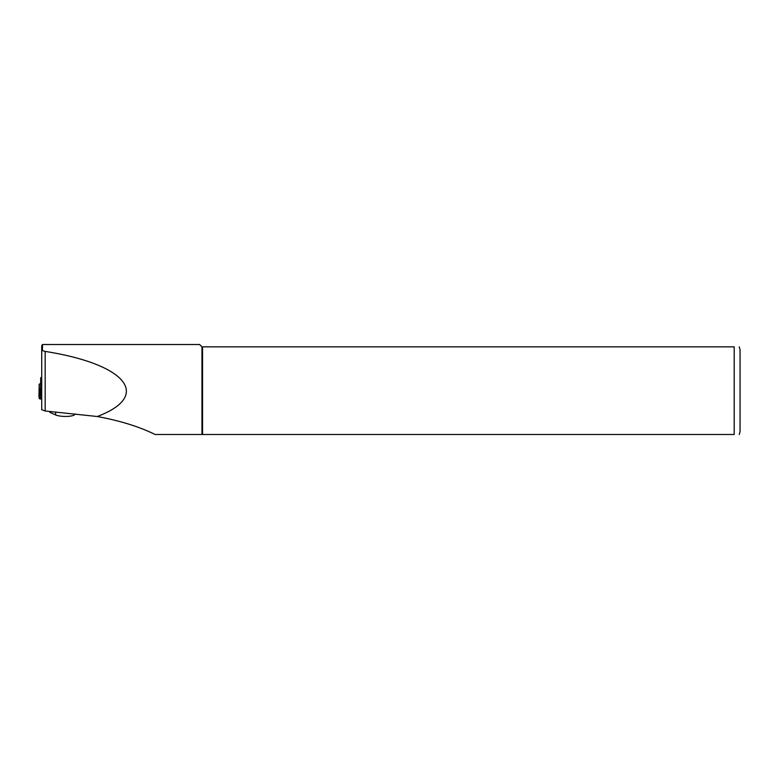 <?xml version="1.0" encoding="UTF-8"?>
<svg xmlns="http://www.w3.org/2000/svg" width="779" height="779" viewBox="0 0 779 779"><rect width="100%" height="100%" fill="white"/><g stroke="black" fill="none" stroke-linecap="round" stroke-linejoin="round"><path stroke-width="1.17" d="M75.057 413.951L75.057 413.99A10.517 2.717 -178.4 0 1 70.032 416.171A10.517 2.717 -178.4 0 1 55.582 414.905L49.798 412.315L49.71 411.448M49.798 412.315L49.817 411.458M42.465 350.268L42.465 344.513L41.715 345.818L41.715 350.414L45.172 351.417C126.743 364.28 151.973 395.82 97.258 416.512L45.172 411L41.715 409.696L41.715 350.414M201.965 434.487L202.55 434.487L202.55 346.85L201.965 346.85L201.965 434.487L155.109 434.487C139.422 426.736 120.132 420.748 97.258 416.512M201.965 346.85L199.628 344.513L42.465 344.513M202.55 434.487L734.207 434.487C741.627 434.487 741.627 434.487 734.207 434.487L734.207 346.85L202.55 346.85M739.271 346.85L740.05 349.771L740.05 431.566L739.271 434.487M734.207 346.85C741.627 346.85 741.627 346.85 734.207 346.85M41.715 383.239L40.712 384.164L40.547 390.211L41.715 390.24M40.547 390.211L40.712 377.815L41.715 376.89M40.712 384.164L40.712 377.815M39.388 398.614L41.715 399.13M38.95 396.949L39.174 384.213L39.281 396.969M40.547 383.628L39.174 384.213M39.174 388.779L40.547 388.848M40.547 390.045L39.456 390.591L41.715 390.951M55.582 414.905L55.66 412.033M45.172 411L45.172 351.417M40.411 399.091L40.635 390.931M39.232 398.76L39.456 390.591"/></g></svg>
